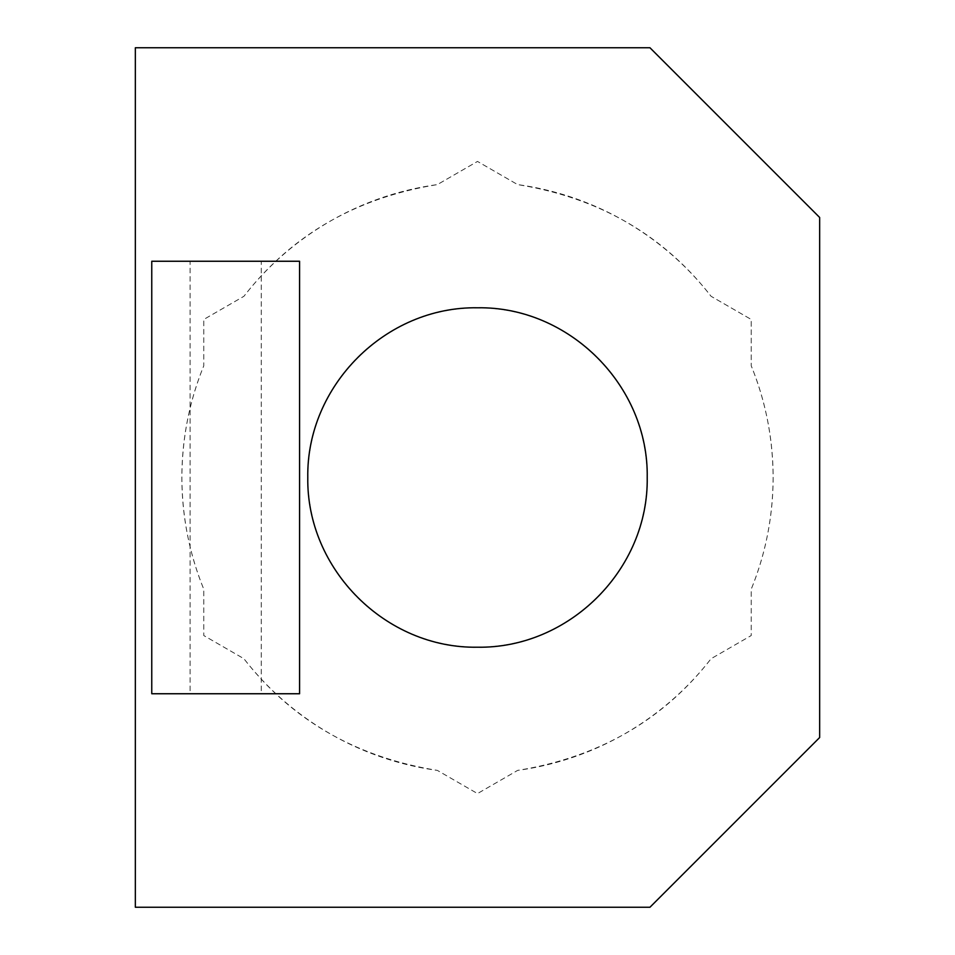 <?xml version="1.0" encoding="UTF-8"?>
<svg xmlns="http://www.w3.org/2000/svg" width="955" height="955" viewBox="0 0 955 955"><rect width="100%" height="100%" fill="white"/><g stroke="black" fill="none" stroke-linecap="round" stroke-linejoin="round"><path stroke-width="0.72" stroke-dasharray="4.78 3.58" d="M773.12 477.5A295.62 295.62 0 0 1 751.227 589.163L751.227 635.541L711.057 658.723C663.391 720.01 598.928 757.231 517.658 770.387L477.5 793.569L437.342 770.387C355.917 757.136 291.454 719.915 243.943 658.723L203.773 635.541L203.773 589.163A295.62 295.62 0 0 1 181.88 477.5C182.071 438.309 189.365 401.1 203.773 365.837L203.773 319.459L243.943 296.277C291.621 234.99 356.084 197.769 437.342 184.613L477.5 161.431L517.658 184.613C598.881 197.745 663.343 234.966 711.057 296.277L751.227 319.459L751.227 365.837C765.635 401.088 772.941 438.309 773.12 477.5C772.953 516.643 765.647 553.864 751.227 589.163L751.227 635.541L711.057 658.723A295.62 295.62 0 0 1 517.658 770.387L477.5 793.569L437.342 770.387A295.62 295.62 0 0 1 243.943 658.723L203.773 635.541L203.773 589.163C189.376 553.995 182.083 516.774 181.88 477.5A295.62 295.62 0 0 1 203.773 365.837L203.773 319.459L243.943 296.277A295.62 295.62 0 0 1 437.342 184.613L477.5 161.431L517.658 184.613A295.62 295.62 0 0 1 711.057 296.277L751.227 319.459L751.227 365.837A295.62 295.62 0 0 1 773.12 477.5M307.785 477.5A169.715 169.715 0 0 1 477.5 307.785A169.715 169.715 0 0 1 647.215 477.5A169.715 169.715 0 0 1 477.5 647.215A169.715 169.715 0 0 1 307.785 477.5M299.584 693.748L299.584 261.252L151.761 261.252L151.761 693.748L299.584 693.748L299.584 261.252L299.584 693.748L261.252 693.748L299.584 693.748M151.761 477.5L151.761 261.252L151.761 477.5M135.347 907.25L135.347 47.75M819.653 737.535L649.949 907.25L819.653 737.535L819.653 217.465L649.949 47.75L819.653 217.465M190.093 261.252L151.761 261.252L190.093 261.252L190.093 693.748L151.761 693.748L190.093 693.748M261.252 261.252L299.584 261.252L261.252 261.252L261.252 693.748"/><path stroke-width="1.43" d="M647.215 477.5C648.743 385.665 569.025 306.269 477.607 307.785C385.665 306.257 306.304 385.808 307.785 477.5C306.34 569.335 385.796 648.708 477.428 647.215C569.049 648.684 648.684 569.538 647.215 477.5M819.653 217.465L649.949 47.75L819.653 217.465L819.653 737.535L649.949 907.25L819.653 737.535M649.949 47.75L135.347 47.75L135.347 907.25L649.949 907.25M151.761 693.748L299.584 693.748L299.584 261.252L151.761 261.252L151.761 693.748"/></g></svg>
